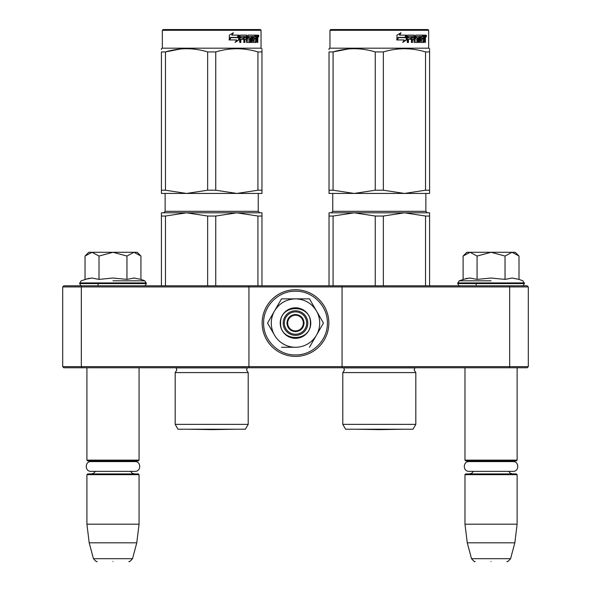 <?xml version="1.0" encoding="UTF-8"?>
<svg xmlns="http://www.w3.org/2000/svg" width="591" height="591" viewBox="0 0 591 591"><rect width="100%" height="100%" fill="white"/><g stroke="black" fill="none" stroke-linecap="round" stroke-linejoin="round"><path stroke-width="0.89" d="M109.217 367.765L112.984 367.765M487.28 367.765L491.055 367.765M342.063 285.815L509.213 285.815L509.678 286.93L528.302 286.93L528.302 366.642L527.179 367.765L63.821 367.765L62.698 366.642L62.698 286.93L81.322 286.93L81.787 285.815L342.063 285.815L342.063 286.93L509.678 286.93L509.678 366.642L342.063 366.642L342.063 286.93L248.937 286.93L248.937 285.815M342.063 367.765L342.063 366.642L81.322 366.642L81.787 367.765M248.937 367.765L248.937 286.93L81.322 286.93L81.322 366.642L62.698 366.642M509.213 367.765L509.678 366.642L528.302 366.642M62.698 286.93L63.821 285.815L81.787 285.815M509.213 285.815L527.179 285.815L528.302 286.93M464.977 367.765L464.977 460.138L517.125 460.138L517.125 367.765M464.977 460.138L465.723 460.884L516.379 460.884L517.125 460.138M464.977 474.662L465.723 473.916L516.379 473.916L517.125 474.662L517.125 524.202L464.977 524.202L464.977 474.662L517.125 474.662M514.835 542.826L510.587 558.687L471.515 558.687L467.267 542.826L514.835 542.826L517.125 524.202M491.055 561.45C511.607 561.45 511.607 561.45 491.055 561.45C470.495 561.45 470.495 561.45 491.055 561.45M86.914 367.765L86.914 460.138L139.062 460.138L139.062 367.765M86.914 460.138L87.66 460.884L138.316 460.884L139.062 460.138M86.914 474.662L87.66 473.916L138.316 473.916L139.062 474.662L139.062 524.202L86.914 524.202L86.914 474.662L139.062 474.662M136.772 542.826L132.524 558.687L93.452 558.687L89.197 542.826L136.772 542.826L139.062 524.202M112.984 561.45C133.544 561.45 133.544 561.45 112.984 561.45C92.425 561.45 92.425 561.45 112.984 561.45M463.647 255.489L466.838 252.291L470.081 252.291L463.1 256.036L463.1 279.388L469.934 278.029L477.07 279.388L491.055 278.029L505.032 279.388L512.168 278.029L519.009 279.388L519.009 256.036L512.02 252.291L470.081 252.291L477.07 256.043L491.055 252.291L505.032 256.043L505.032 279.388M491.055 280.814L459.185 280.814L491.055 280.814M467.067 278.295L459.185 280.814L457.715 283.584C458.623 285.423 459.37 286.162 459.953 285.815M469.875 278.029L470.296 278.029L469.875 278.029M512.227 278.029L511.806 278.029L512.227 278.029M505.032 256.043L512.02 252.291L515.263 252.291L518.455 255.482M477.07 279.388L477.07 256.043M85.577 255.489L88.776 252.291L92.019 252.291L85.03 256.036L85.03 279.388L91.871 278.029L99.007 279.388L112.984 278.029L126.962 279.388L134.098 278.029L140.939 279.388L140.939 256.036L133.958 252.291L92.019 252.291L99.007 256.043L112.984 252.291L126.962 256.043L126.962 279.388M112.984 280.814L144.854 280.814L112.984 280.814M89.005 278.295L81.122 280.814L79.652 283.584C80.561 285.423 81.307 286.162 81.883 285.815M91.812 278.029L92.226 278.029L91.812 278.029M134.157 278.029L133.743 278.029L134.157 278.029M126.962 256.043L133.958 252.291L137.193 252.291L140.385 255.482M99.007 279.388L99.007 256.043M295.5 334.24A11.177 11.177 0 0 1 284.323 323.063A11.177 11.177 0 0 1 295.5 311.885A11.177 11.177 0 0 1 306.677 323.063A11.177 11.177 0 0 1 295.5 334.24M295.5 330.886A7.823 7.823 0 0 1 287.677 323.063A7.823 7.823 0 0 1 295.5 315.239A7.823 7.823 0 0 1 303.323 323.063A7.823 7.823 0 0 1 295.5 330.886M286.93 323.063C287.44 317.862 290.299 315.003 295.5 314.493C300.701 315.003 303.56 317.862 304.07 323.063C303.56 328.264 300.701 331.123 295.5 331.632C290.299 331.123 287.44 328.264 286.93 323.063M319.709 323.063A24.209 24.209 0 0 0 316.466 310.962L323.454 323.063L316.613 334.912A24.209 24.209 0 0 0 319.709 323.063M295.086 347.272L295.204 347.272A24.209 24.209 0 0 1 274.682 335.422L267.546 323.063L274.527 310.962C279.366 303.19 286.354 299.157 295.5 298.854L281.523 298.854L267.546 323.063M307.793 323.063A12.293 12.293 0 0 1 295.5 335.356A12.293 12.293 0 0 1 283.207 323.063A12.293 12.293 0 0 1 295.5 310.77A12.293 12.293 0 0 1 307.793 323.063M295.5 291.2C312.528 290.757 327.806 306.035 327.37 323.063C327.806 340.091 312.528 355.368 295.5 354.932C278.472 355.368 263.194 340.091 263.63 323.063C263.194 306.035 278.472 290.757 295.5 291.2M295.5 289.723A33.34 33.34 0 0 1 328.84 323.063A33.34 33.34 0 0 1 295.5 356.403A33.34 33.34 0 0 1 262.16 323.063A33.34 33.34 0 0 1 295.5 289.723A33.34 33.34 0 0 1 328.84 323.063A33.34 33.34 0 0 1 295.5 356.403A33.34 33.34 0 0 1 262.16 323.063A33.34 33.34 0 0 1 295.5 289.723M310.77 323.063A15.27 15.27 0 0 1 295.5 338.333A15.27 15.27 0 0 1 280.23 323.063A15.27 15.27 0 0 1 295.5 307.793A15.27 15.27 0 0 1 310.77 323.063M316.613 311.213L309.477 298.854L298.145 298.854M316.259 335.525L323.454 323.063M274.327 334.809L274.682 335.422M295.5 298.854C304.646 299.157 311.634 303.19 316.466 310.962L309.477 298.854L281.523 298.854L274.527 310.962A24.209 24.209 0 0 0 274.387 334.912M316.613 334.912L316.318 335.422A24.209 24.209 0 0 1 295.796 347.272M316.318 335.422L309.477 347.272M295.204 347.272L281.523 347.272M310.401 323.063C311.317 342.285 279.683 342.285 280.599 323.063C279.683 303.84 311.317 303.84 310.401 323.063M90.992 461.586L134.977 461.586C141.279 461.283 141.279 471.648 134.977 471.345L90.992 471.345C84.698 471.648 84.698 461.283 90.992 461.586L93.792 461.586L91.383 460.884M134.977 461.586L132.177 461.586L134.585 460.884M469.055 461.586L513.047 461.586C519.341 461.283 519.341 471.648 513.047 471.345L469.055 471.345C462.76 471.648 462.76 461.283 469.055 461.586L471.862 461.586L469.446 460.884M513.047 461.586L510.24 461.586L512.656 460.884M175.187 372.603L248.198 372.603L246.521 369.922L247.319 367.898L176.066 367.898L176.864 369.922L175.187 372.603L175.187 424.375L248.198 424.375L248.198 372.603M257.927 216.033L236.836 212.812L215.745 216.033L207.64 216.033L186.549 212.812L261.976 212.812L261.976 216.033L257.927 216.033L257.927 285.815M261.976 216.033L261.976 285.815M207.64 216.033L207.64 285.815M215.745 216.033L215.745 285.815M225.23 212.812L161.409 212.812L161.409 285.815M186.549 212.812L165.458 216.033L161.409 216.033M165.458 216.033L165.458 285.815M228.126 212.812L236.836 212.812M248.198 424.375L245.398 429.221L177.987 429.221L175.187 424.375M161.409 49.548L161.409 48.713L162.34 48.174L261.045 48.174L261.976 48.713M161.409 190.213L165.458 190.213L186.505 193.442L161.409 193.442L161.409 51.934C161.409 47.679 161.409 47.679 161.409 51.934L165.458 51.934C179.516 47.679 193.582 47.679 207.64 51.934L215.745 51.934L215.745 190.213L236.792 193.442L186.593 193.442L207.64 190.213L215.745 190.213M180.587 48.979L165.458 51.934L165.458 190.213M261.976 193.442L261.976 190.213L261.976 193.442L236.88 193.442L257.927 190.213L261.976 190.213L261.976 51.934L261.976 190.213M215.745 51.934C229.803 47.679 243.861 47.679 257.927 51.934L261.976 51.934C261.976 47.679 261.976 47.679 261.976 51.934L261.976 49.622M247.437 49.563L242.798 48.979M207.64 51.934L207.64 190.213M257.927 51.934L257.927 190.213M238.986 39.87L235.351 42.249L236.555 39.944L229.626 39.944L230.948 37.669L237.722 37.669L238.986 35.135L238.986 39.87L238.572 39.87L238.572 35.97M234.996 42.249L238.572 39.87M230.505 37.41L229.049 39.944M232.086 35.135L233.386 32.793L229.315 35.172L229.315 39.944L230.793 37.41L237.597 37.41L238.727 35.135L231.775 35.135L233.061 32.793M237.205 37.41L238.321 35.135M246.994 40.875L246.994 35.711L246.462 35.711L246.462 40.875L247.149 41.097L249.882 40.875L249.742 39.272L248.072 39.272L247.681 38.696L248.072 35.135L255.356 35.135L255.223 36.516M253.192 41.097L253.074 39.272L253.709 39.272L253.827 41.097L253.192 41.097L255.888 40.875L255.888 35.135L257.58 35.135L257.802 35.711L257.802 39.494L257.196 39.494M257.462 38.637L256.775 38.637L257.107 39.494M257.802 39.494L257.802 42.478L257.248 42.478L257.004 39.272L256.324 39.272L256.56 39.848M251.507 36.516L251.301 42.478L252.121 42.478L252.121 36.516L251.507 36.516L252.904 36.516L253.229 42.478L256.139 42.478L256.405 39.272M240.589 36.516L240.404 37.89L240.847 37.89L241.032 36.516L240.589 36.516L243.817 36.516L243.817 42.478L244.851 42.478L244.851 39.272L244.349 39.272L244.349 42.478M244.851 39.272L246.181 39.272L246.587 42.478L250.407 42.478L250.769 38.474L250.407 37.89L248.22 37.89L248.08 36.738L251.301 36.516L251.301 42.478M240.404 39.272L240.847 39.272L240.404 39.272L240.404 42.478M246.994 35.711L246.587 35.135L240.19 35.135L239.71 35.711L239.71 42.478L240.847 42.478L240.847 39.272L243.389 39.272L243.389 37.89L240.847 37.89M244.511 36.516L246.181 36.738L246.181 37.89L244.851 37.89L244.851 36.738M244.851 37.89L244.349 37.89L244.349 36.738M255.888 36.516L256.405 36.516L255.888 36.516M256.405 36.516L257.159 36.516L257.248 37.89L256.405 37.89L256.405 36.516M256.405 37.89L255.888 37.89L256.405 37.89M254.366 39.272L254.366 37.89M253.827 36.516L253.192 36.516L253.074 37.89L253.709 37.89L253.827 36.516L255.356 36.516L255.356 35.135M254.691 36.516L254.691 35.135M246.063 35.135L246.462 35.711M242.908 39.272L242.908 37.89M243.329 39.272L243.329 37.89M249.823 37.89L249.823 42.478M250.702 42.227L250.702 38.142M255.726 41.097L255.467 42.478M255.888 39.272L256.324 39.272M257.107 37.78L256.775 38.637M257.107 36.516L256.886 35.135M257.802 37.78L257.248 37.78M258.821 36.066C258.614 37.285 258.393 37.285 258.164 36.066C258.393 34.847 258.614 34.847 258.821 36.066C258.614 37.285 258.393 37.285 258.164 36.066C258.393 34.847 258.614 34.847 258.821 36.066L258.164 36.066M258.112 36.066C257.905 37.255 257.683 37.255 257.462 36.066C257.683 34.876 257.905 34.876 258.112 36.066M248.781 36.516L248.781 37.89M253.709 37.89L255.024 37.89L255.024 39.272L253.709 39.272M261.045 30.296L260.299 29.55L163.086 29.55L162.34 30.296L261.045 30.296L261.045 48.174M258.26 36.716L258.562 36.243L258.171 36.243M189.585 429.251L233.792 429.251L211.689 429.635L189.585 429.251A7.447 7.447 0 0 1 189.571 429.221M342.802 372.603L415.813 372.603L414.136 369.922L414.934 367.898L343.681 367.898L344.479 369.922L342.802 372.603L342.802 424.375L415.813 424.375L415.813 372.603M425.542 216.033L404.451 212.812L383.36 216.033L375.255 216.033L354.164 212.812L429.591 212.812L429.591 216.033L425.542 216.033L425.542 285.815M429.591 216.033L429.591 285.815M375.255 216.033L375.255 285.815M383.36 216.033L383.36 285.815M392.845 212.812L329.024 212.812L329.024 285.815M354.164 212.812L333.073 216.033L329.024 216.033M333.073 216.033L333.073 285.815M395.741 212.812L404.451 212.812M415.813 424.375L413.013 429.221L345.602 429.221L342.802 424.375M329.024 49.548L329.024 48.713L329.955 48.174L428.66 48.174L429.591 48.713M329.024 190.213L333.073 190.213L354.12 193.442L329.024 193.442L329.024 51.934C329.024 47.679 329.024 47.679 329.024 51.934L333.073 51.934C347.139 47.679 361.197 47.679 375.255 51.934L383.36 51.934L383.36 190.213L404.407 193.442L354.208 193.442L375.255 190.213L383.36 190.213M348.202 48.979L333.073 51.934L333.073 190.213M429.591 193.442L429.591 190.213L429.591 193.442L404.495 193.442L425.542 190.213L429.591 190.213L429.591 51.934L429.591 190.213M383.36 51.934C397.418 47.679 411.476 47.679 425.542 51.934L429.591 51.934C429.591 47.679 429.591 47.679 429.591 51.934L429.591 49.622M415.052 49.563L410.413 48.979M375.255 51.934L375.255 190.213M425.542 51.934L425.542 190.213M406.601 39.87L402.966 42.249L404.17 39.944L397.241 39.944L398.563 37.669L405.337 37.669L406.601 35.135L406.601 39.87L406.187 39.87L406.187 35.97M402.611 42.249L406.187 39.87M398.12 37.41L396.672 39.944M399.701 35.135L401.001 32.793L396.938 35.172L396.938 39.944L398.408 37.41L405.212 37.41L406.342 35.135L399.398 35.135L400.676 32.793M404.82 37.41L405.936 35.135M414.609 40.875L414.609 35.711L414.077 35.711L414.077 40.875L414.771 41.097L417.497 40.875L417.357 39.272L415.687 39.272L415.296 38.696L415.687 35.135L422.971 35.135L422.838 36.516M420.807 41.097L420.689 39.272L421.324 39.272L421.442 41.097L420.807 41.097L423.503 40.875L423.503 35.135L425.195 35.135L425.424 35.711L425.424 39.494L424.811 39.494M425.077 38.637L424.39 38.637L424.722 39.494M425.424 39.494L425.424 42.478L424.863 42.478L424.619 39.272L423.939 39.272L424.175 39.848M419.122 36.516L418.916 42.478L419.736 42.478L419.736 36.516L419.122 36.516L420.519 36.516L420.844 42.478L423.754 42.478L424.02 39.272M408.204 36.516L408.019 37.89L408.462 37.89L408.647 36.516L408.204 36.516L411.432 36.516L411.432 42.478L412.466 42.478L412.466 39.272L411.964 39.272L411.964 42.478M412.466 39.272L413.796 39.272L414.202 42.478L418.029 42.478L418.384 38.474L418.029 37.89L415.835 37.89L415.695 36.738L418.916 36.516L418.916 42.478M408.019 39.272L408.462 39.272L408.019 39.272L408.019 42.478M414.609 35.711L414.202 35.135L407.805 35.135L407.325 35.711L407.325 42.478L408.462 42.478L408.462 39.272L411.004 39.272L411.004 37.89L408.462 37.89M412.126 36.516L413.796 36.738L413.796 37.89L412.466 37.89L412.466 36.738M412.466 37.89L411.964 37.89L411.964 36.738M423.503 36.516L424.02 36.516L423.503 36.516M424.02 36.516L424.774 36.516L424.863 37.89L424.02 37.89L424.02 36.516M424.02 37.89L423.503 37.89L424.02 37.89M421.981 39.272L421.981 37.89M421.442 36.516L420.807 36.516L420.689 37.89L421.324 37.89L421.442 36.516L422.971 36.516L422.971 35.135M422.306 36.516L422.306 35.135M413.678 35.135L414.077 35.711M410.523 39.272L410.523 37.89M410.944 39.272L410.944 37.89M417.438 37.89L417.438 42.478M418.317 42.227L418.317 38.142M423.341 41.097L423.082 42.478M423.503 39.272L423.939 39.272M424.722 37.78L424.39 38.637M424.722 36.516L424.501 35.135M425.424 37.78L424.863 37.78M426.436 36.066C426.229 37.285 426.008 37.285 425.779 36.066C426.008 34.847 426.229 34.847 426.436 36.066C426.229 37.285 426.008 37.285 425.779 36.066C426.008 34.847 426.229 34.847 426.436 36.066L425.779 36.066M425.727 36.066C425.52 37.255 425.298 37.255 425.077 36.066C425.298 34.876 425.52 34.876 425.727 36.066M416.396 36.516L416.396 37.89M421.324 37.89L422.639 37.89L422.639 39.272L421.324 39.272M428.66 30.296L427.914 29.55L330.701 29.55L329.955 30.296L428.66 30.296L428.66 48.174M425.875 36.716L426.177 36.243L425.786 36.243M357.208 429.251L401.415 429.251L379.311 429.635L357.208 429.251A7.447 7.447 0 0 1 357.186 429.221M519.009 279.388L522.917 280.814L524.387 283.584L457.715 283.584M524.387 282.912L457.715 282.912M140.939 279.388L144.854 280.814L146.324 283.584L79.652 283.584M146.324 282.912L79.652 282.912M258.252 193.442L258.252 211.319L165.133 211.319L165.133 193.442M425.867 193.442L425.867 211.319L332.748 211.319L332.748 193.442M476.154 283.584L476.154 285.815M473.494 471.345L471.692 473.31L469.446 473.916M508.607 471.345L510.41 473.31L512.656 473.916M467.267 542.826L464.977 524.202M510.587 558.687C508.282 561.295 507.078 562.211 506.989 561.45M471.515 558.687C473.827 561.295 475.024 562.211 475.112 561.45M98.084 283.584L98.084 285.815M95.424 471.345L93.504 473.384L91.383 473.916M130.545 471.345L132.281 473.28L134.585 473.916M89.197 542.826L86.914 524.202M132.524 558.687C130.212 561.295 129.015 562.211 128.927 561.45M93.452 558.687C95.757 561.295 96.954 562.211 97.05 561.45M524.387 283.584C523.478 285.423 522.732 286.162 522.156 285.815M146.324 283.584C145.408 285.423 144.662 286.162 144.086 285.815M258.252 211.319L259.745 212.812M165.133 211.319L163.641 212.812M258.496 36.997L257.794 36.997M162.34 30.296L162.34 48.174M425.867 211.319L427.359 212.812M332.748 211.319L331.255 212.812M426.111 36.997L425.409 36.997M329.955 30.296L329.955 48.174"/></g></svg>
